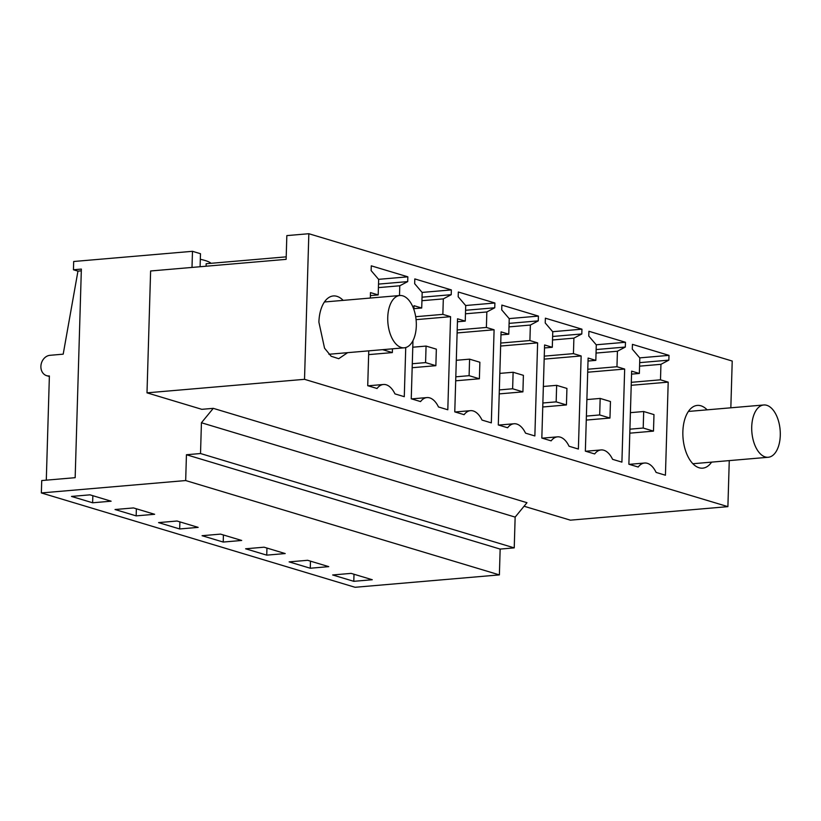 <?xml version="1.0" encoding="UTF-8"?>
<svg xmlns="http://www.w3.org/2000/svg" width="821" height="821" viewBox="0 0 821 821"><rect width="100%" height="100%" fill="white"/><g stroke="black" fill="none" stroke-linecap="round" stroke-linejoin="round"><path stroke-width="1.23" d="M206.081 266.23L206.153 263.726L286.211 256.85M150.612 270.981L286.129 259.354L286.837 235.606L308.84 233.718L304.519 379.323L147 392.838L150.612 270.981M730.834 407.801L732.219 361.045L308.84 233.718M515.147 517.097L514.233 547.874L200.519 453.531L201.432 422.753L515.147 517.097L526.979 502.688L213.275 408.345L201.833 409.33L147 392.838M343.157 300.373A31.485 17.015 85.1 0 0 333.336 295.95A31.485 17.015 85.1 0 0 318.897 322.171L324.541 348.176L331.161 356.263L338.724 358.695L347.632 352.661M729.264 460.612L727.899 506.649L304.519 379.323M399.499 295.539L399.786 285.78L407.698 281.603L407.832 276.821L371.277 265.83L371.133 270.602L378.655 279.427L378.194 294.924L370.487 292.604L370.322 298.044M368.752 350.854L367.726 385.696L377.044 388.497A24.066 13.003 -94.9 0 1 383.428 384.485A24.066 13.003 -94.9 0 1 394.952 393.885L404.281 396.687L405.738 347.529M538.412 316.095L501.857 305.094L501.713 309.876L509.236 318.692L508.774 334.188L501.067 331.869L498.296 424.96L507.624 427.762A24.066 13.003 -94.9 0 1 514.008 423.759A24.066 13.003 -94.9 0 1 525.532 433.149L534.861 435.951L537.622 342.87L529.904 340.551L530.366 325.054L538.268 320.867L538.412 316.095L509.153 318.599M581.945 329.18L545.38 318.189L545.236 322.961L552.759 331.787L552.297 347.283L544.59 344.964L541.829 438.055L551.148 440.856A24.066 13.003 -94.9 0 1 557.531 436.844A24.066 13.003 -94.9 0 1 569.056 446.244L578.384 449.046L581.145 355.955L573.438 353.635L573.9 338.139L581.802 333.962L581.945 329.18L552.677 331.694M413.897 309.558L414.01 305.689L421.717 308.008L422.179 292.512L414.667 283.697L414.8 278.914L451.365 289.916L422.107 292.42M412.973 340.623L411.249 398.78L420.568 401.582A24.066 13.003 -94.9 0 1 426.951 397.58A24.066 13.003 -94.9 0 1 438.486 406.97L447.804 409.771L450.565 316.68L442.858 314.371L443.319 298.875L451.222 294.688L451.365 289.916M455.142 411.988L470.484 410.664A24.066 13.003 -94.9 0 0 464.101 414.677L454.772 411.875L457.533 318.784L465.25 321.103L465.712 305.607L458.19 296.781L458.334 292.009L494.889 303L465.63 305.515M470.484 410.664A24.066 13.003 -94.9 0 1 482.009 420.065L491.327 422.866L494.098 329.775L486.381 327.456L486.843 311.959L494.745 307.783L494.889 303M625.469 342.275L588.914 331.274L588.77 336.056L596.282 344.871L595.83 360.368L588.113 358.048L585.352 451.14L594.671 453.941A24.066 13.003 -94.9 0 1 601.064 449.939A24.066 13.003 -94.9 0 1 612.589 459.329L621.908 462.131L624.668 369.05L616.961 366.73L617.423 351.234L625.325 347.047L625.469 342.275L596.21 344.779M711.612 462.12A31.485 17.015 -94.9 0 1 702.694 468.155A31.485 17.015 -94.9 0 1 682.867 431.63A31.485 17.015 -94.9 0 1 697.306 405.41A31.485 17.015 -94.9 0 1 707.127 409.833M668.992 355.36L632.437 344.368L632.293 349.141L639.816 357.966L639.354 373.463L631.636 371.143L628.876 464.234L638.204 467.036A24.066 13.003 -94.9 0 1 644.588 463.023A24.066 13.003 -94.9 0 1 656.112 472.424L665.431 475.226L668.202 382.134L660.484 379.815L660.946 364.319L668.848 360.142L668.992 355.36L639.733 357.874M727.899 506.649L570.379 520.165L524.065 506.239M81.31 270.838L77.954 271.125L73.438 269.77L73.685 261.499L192.483 251.308L192.001 267.43M73.438 269.77L81.361 269.083L75.163 477.678L41.727 480.552L41.358 492.939L185.679 480.552L186.439 454.742L200.519 453.531M213.275 408.345L201.432 422.753M378.194 294.924L370.394 295.591M407.832 276.821L378.573 279.335M407.698 281.603L378.512 284.107M399.786 285.78L378.409 287.617M192.483 251.308L200.478 253.71L200.088 266.743M200.314 259.282A41.984 7.41 1.7 0 1 211.018 263.305M514.233 547.874L500.153 549.085L499.384 574.895L355.062 587.282L41.358 492.939M46.294 480.162L49.383 375.956A10.499 8.641 106.7 0 1 46.674 375.679A10.499 8.641 106.7 0 1 41.05 364.75A10.499 8.641 106.7 0 1 49.999 355.308L63.196 354.169L77.954 271.125M499.384 574.895L185.679 480.552M89.982 494.837L111.112 501.2L92.629 502.78L71.499 496.428L89.982 494.837M220.562 534.112L241.692 540.464L223.209 542.055L202.079 535.703L220.562 534.112M266.743 555.14L245.602 548.787L264.085 547.197L285.215 553.559L266.743 555.14L266.948 548.059M133.505 507.932L154.635 514.285L136.163 515.875L115.022 509.523L133.505 507.932M177.028 521.017L198.169 527.38L179.686 528.96L158.556 522.608L177.028 521.017M310.266 568.235L289.125 561.882L307.608 560.291L328.749 566.644L310.266 568.235L310.471 561.154M351.131 573.376L372.272 579.739L353.789 581.319L332.659 574.967L351.131 573.376M500.153 549.085L186.439 454.742M92.629 502.78L92.845 495.699M668.202 382.134L631.216 385.306M660.484 379.815L631.308 382.319M639.354 373.463L631.554 374.13M668.848 360.142L639.672 362.646M660.946 364.319L639.569 366.156M353.789 581.319L354.005 574.238M421.717 308.008L413.917 308.675M451.222 294.688L422.045 297.192M443.319 298.875L421.943 300.712M442.858 314.371L415.683 316.701M450.565 316.68L416.073 319.646M136.163 515.875L136.368 508.794M465.25 321.103L457.451 321.77M494.745 307.783L465.569 310.287M486.843 311.959L465.466 313.796M486.381 327.456L457.205 329.96M494.098 329.775L457.112 332.946M179.686 528.96L179.891 521.879M508.774 334.188L500.974 334.855M538.268 320.867L509.092 323.371M530.366 325.054L508.989 326.891M529.904 340.551L500.728 343.055M537.622 342.87L500.646 346.041M223.209 542.055L223.425 534.974M552.297 347.283L544.497 347.95M581.802 333.962L552.625 336.466M573.9 338.139L552.512 339.976M573.438 353.635L544.261 356.14M581.145 355.955L544.169 359.126M595.83 360.368L588.031 361.035M625.325 347.047L596.149 349.551M617.423 351.234L596.046 353.071M616.961 366.73L587.785 369.234M624.668 369.05L587.692 372.221M382.596 349.664L392.335 352.589L392.448 348.812M392.335 352.589L368.639 354.621M426.068 346.072L425.576 362.595L435.859 365.684L436.351 349.161L426.068 346.072L412.778 347.211M425.576 362.595L412.286 363.734M435.859 365.684L412.173 367.716M469.591 359.157L469.099 375.679L479.382 378.768L479.875 362.246L469.591 359.157L456.302 360.296M469.099 375.679L455.809 376.818M479.382 378.768L455.696 380.8M513.115 372.252L512.632 388.774L522.915 391.863L523.398 375.341L513.115 372.252L499.835 373.391M512.632 388.774L499.342 389.913M522.915 391.863L499.219 393.895M556.648 385.336L556.156 401.859L566.439 404.948L566.931 388.425L556.648 385.336L543.358 386.475M556.156 401.859L542.866 402.998M566.439 404.948L542.753 406.99M600.172 398.431L599.679 414.954L609.962 418.043L610.455 401.52L600.172 398.431L586.882 399.57M599.679 414.954L586.389 416.093M609.962 418.043L586.276 420.075M643.695 411.516L643.202 428.039L653.485 431.128L653.978 414.605L643.695 411.516L630.405 412.655M643.202 428.039L629.923 429.178M653.485 431.128L629.799 433.17M410.12 301.861A26.241 14.173 85.1 0 0 399.786 295.519A26.241 14.173 85.1 0 0 388.076 313.088A26.241 14.173 85.1 0 0 393.926 341.454A26.241 14.173 85.1 0 0 404.271 347.806A26.241 14.173 85.1 0 0 415.98 330.227A26.241 14.173 85.1 0 0 410.12 301.861M774.1 411.331A26.241 14.173 85.1 0 0 763.756 404.979A26.241 14.173 85.1 0 0 752.057 422.558A26.241 14.173 85.1 0 0 757.906 450.914A26.241 14.173 85.1 0 0 768.24 457.266A26.241 14.173 85.1 0 0 779.95 439.687A26.241 14.173 85.1 0 0 774.1 411.331M368.095 385.808L383.428 384.485M46.674 375.679L49.373 376.49M629.245 464.347L644.588 463.023M411.619 398.893L426.951 397.58M498.675 425.073L514.008 423.759M542.199 438.168L557.531 436.844M585.722 451.252L601.064 449.939M324.418 301.984L399.786 295.519M328.903 354.272L404.271 347.806M688.388 411.444L763.756 404.979M692.873 463.732L768.24 457.266"/></g></svg>
